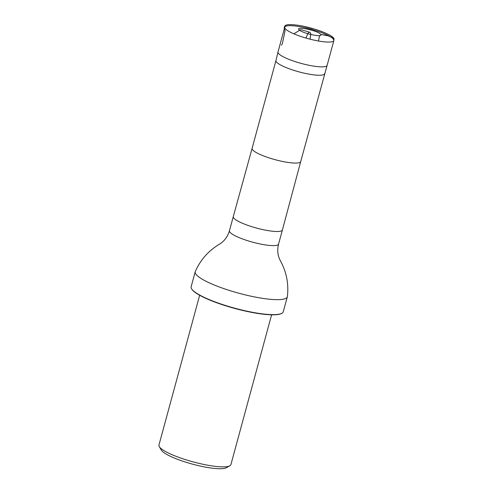 <?xml version="1.0" encoding="UTF-8"?>
<svg xmlns="http://www.w3.org/2000/svg" width="493" height="493" viewBox="0 0 493 493"><rect width="100%" height="100%" fill="white"/><g stroke="black" fill="none" stroke-linecap="round" stroke-linejoin="round"><path stroke-width="0.74" d="M320.74 34.442L320.481 34.134C317.079 30.184 293.335 25.661 299.565 30.147C303.67 33.727 323.451 37.751 320.74 34.442L328.467 35.884L332.029 37.474L333.86 39.988L334.051 38.559L327.753 35.564L320.74 34.442M333.866 40.543L327.13 65.341A25.451 4.942 -164.8 0 1 327.118 65.372A25.451 4.942 -164.8 0 1 301.272 63.437A25.451 4.942 -164.8 0 1 278.003 52.024A25.451 4.942 -164.8 0 1 278.009 51.999L284.744 27.195A25.451 4.942 15.2 0 0 308.008 38.639A25.451 4.942 15.2 0 0 333.866 40.543A25.451 4.942 15.2 0 0 333.558 39.341A25.451 4.942 15.2 0 0 307.897 28.397A25.451 4.942 15.2 0 0 284.744 27.195M199.659 295.264L158.949 445.08A37.277 7.241 15.2 0 0 159.288 446.658L161.371 450.14A34.294 6.662 15.2 0 0 192.412 464.11A34.294 6.662 15.2 0 0 226.256 467.765L229.812 465.823A37.277 7.241 15.2 0 0 230.903 464.628L271.606 314.811M159.288 446.658A37.277 7.241 15.2 0 0 159.405 446.843A37.277 7.241 15.2 0 0 193.398 461.947A37.277 7.241 15.2 0 0 229.812 465.823M324.573 73.747A25.186 4.893 -164.8 0 1 324.567 73.771A25.186 4.893 -164.8 0 1 298.986 71.861A25.186 4.893 -164.8 0 1 275.951 60.565A25.186 4.893 -164.8 0 1 275.957 60.534L252.102 148.356A25.186 4.893 -164.8 0 1 252.102 148.35L233.281 216.624A25.451 4.942 -164.8 0 0 256.545 228.068A25.451 4.942 -164.8 0 0 282.397 229.972A25.451 4.942 -164.8 0 0 282.403 229.966L300.712 161.562A25.186 4.893 -164.8 0 1 275.125 159.683A25.186 4.893 -164.8 0 1 252.102 148.356M229.442 230.742A25.451 4.942 -164.8 0 0 252.706 242.186A25.451 4.942 -164.8 0 0 278.563 244.09C277.269 249.285 277.541 254.148 279.383 258.677L280.486 260.982C286.538 272.099 288.836 283.95 287.382 296.539A47.729 9.268 -164.8 0 1 287.333 296.792A47.729 9.268 -164.8 0 1 238.84 293.224A47.729 9.268 -164.8 0 1 195.21 271.766A47.729 9.268 -164.8 0 1 195.296 271.52C200.411 259.922 208.391 250.863 219.237 244.343L221.357 242.913C225.233 239.937 227.932 235.882 229.442 230.742L233.281 216.624M191.685 288.941A47.433 9.213 15.2 0 0 191.783 289.114A47.433 9.213 15.2 0 0 234.711 308.433A47.433 9.213 15.2 0 0 281.509 313.493A47.433 9.213 15.2 0 0 281.682 313.394M195.21 271.766L191.142 286.747A47.729 9.268 15.2 0 0 191.574 288.762A47.729 9.268 15.2 0 0 234.773 308.205A47.729 9.268 15.2 0 0 281.867 313.295A47.729 9.268 15.2 0 0 283.259 311.773L287.333 296.792M293.84 33.814L300.705 29.623L309.752 32.255M310.627 34.467L310.109 39.194M318.503 41.011L319.593 35.588M300.718 161.562A25.186 4.893 -164.8 0 1 300.712 161.562L327.118 65.372M281.454 45.245L282.323 43.741L285.108 30.584L284.362 28.773C283.808 25.95 285.533 24.576 289.527 24.65C294.253 24.539 300.49 25.439 308.254 27.343C315.563 29.192 321.843 31.336 327.093 33.789C330.624 35.434 332.941 37.024 334.051 38.559M314.207 28.982L304.871 26.597L314.207 28.982M310.146 39.2L310.756 33.456L309.82 32.248L308.889 32.193L307.885 33.623L305.882 38.041M275.951 60.565L278.003 52.024M278.563 244.09L282.397 229.972M281.509 313.493L281.867 313.295M191.783 289.114L191.574 288.762"/></g></svg>
